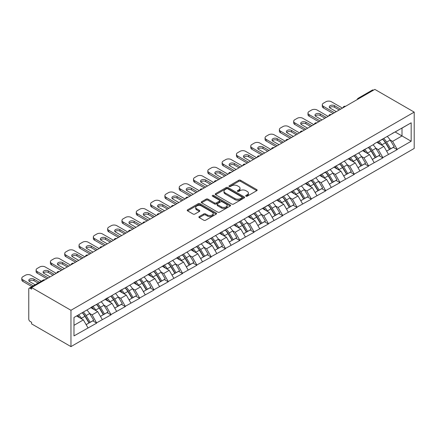 <?xml version="1.0" encoding="UTF-8"?>
<svg xmlns="http://www.w3.org/2000/svg" width="436" height="436" viewBox="0 0 436 436"><rect width="100%" height="100%" fill="white"/><g stroke="black" fill="none" stroke-linecap="round" stroke-linejoin="round"><path stroke-width="0.65" d="M245.953 196.195A0.894 0.512 0 0 0 247.212 196.195L256.782 190.674A1.275 0.736 0 0 0 257.153 190.156A1.275 0.736 0 0 0 256.782 189.633L240.574 180.275A1.275 0.736 0 0 0 238.775 180.275L229.205 185.801A0.894 0.512 0 0 0 228.944 186.167A0.894 0.512 0 0 0 229.205 186.526A0.894 0.512 0 0 0 230.47 186.526L231.707 185.812A4.077 2.354 0 0 1 237.467 185.812L238.819 186.592A4.077 2.354 0 0 1 240.013 188.254A4.077 2.354 0 0 1 238.819 189.922L237.582 190.636A0.894 0.512 0 0 0 237.32 191.001A0.894 0.512 0 0 0 237.582 191.36A0.894 0.512 0 0 0 238.841 191.36L240.078 190.646A4.077 2.354 0 0 1 245.839 190.646L247.19 191.426A4.077 2.354 0 0 1 248.384 193.088A4.077 2.354 0 0 1 247.19 194.756L245.953 195.47A0.894 0.512 0 0 0 245.691 195.835A0.894 0.512 0 0 0 245.953 196.195L245.953 195.47M199.247 216.561A1.275 0.736 0 0 0 198.876 217.079A1.275 0.736 0 0 0 199.247 217.602L203.792 220.224A1.275 0.736 0 0 0 205.596 220.224L216.218 214.092A1.275 0.736 0 0 0 216.594 213.569A1.275 0.736 0 0 0 216.218 213.051L200.015 203.694A1.275 0.736 0 0 0 198.211 203.694L187.589 209.83A1.275 0.736 0 0 0 187.213 210.348A1.275 0.736 0 0 0 187.589 210.866L193.077 214.038A1.275 0.736 0 0 0 194.881 214.038L199.426 211.416A1.275 0.736 0 0 0 199.802 210.893A1.275 0.736 0 0 0 199.426 210.375L196.701 208.8A3.406 1.967 0 0 1 195.704 207.411A3.406 1.967 0 0 1 197.808 205.596A3.406 1.967 0 0 1 201.519 206.021L212.19 212.179A3.406 1.967 0 0 1 213.188 213.569A3.406 1.967 0 0 1 211.084 215.389A3.406 1.967 0 0 1 207.373 214.964L205.596 213.934A1.275 0.736 0 0 0 203.792 213.934L199.247 216.561L199.247 217.602M31.61 287.558L374.851 89.391L414.2 112.112L70.959 310.279L31.61 287.558L31.61 289.15L30.139 288.3A1.946 1.123 -120 0 0 29.168 288.207A1.946 1.123 -120 0 0 28.765 289.095L28.765 319.07A1.946 1.123 -120 0 0 30.139 321.452L31.61 322.302L31.61 323.888L70.959 346.609L70.959 310.279M231.794 204.059A1.275 0.736 0 0 0 233.598 204.059L244.22 197.922A1.275 0.736 0 0 0 244.591 197.404A1.275 0.736 0 0 0 244.22 196.887L228.012 187.529A1.275 0.736 0 0 0 226.213 187.529L215.591 193.66A1.275 0.736 0 0 0 215.215 194.184A1.275 0.736 0 0 0 215.591 194.701L231.794 204.059M212.839 196.391A0.894 0.512 0 0 1 213.744 196.516L230.203 206.015L219.597 212.141A1.275 0.736 0 0 1 217.793 212.141L201.59 202.784L206.135 200.179L206.135 199.121L201.59 201.748A1.275 0.736 0 0 0 201.214 202.266A1.275 0.736 0 0 0 201.59 202.784L201.59 201.748M206.135 200.179A1.275 0.736 0 0 1 207.934 200.179L207.934 199.121A1.275 0.736 0 0 0 206.135 199.121M207.934 199.121L214.507 202.914A1.275 0.736 0 0 0 216.31 202.914L219.324 201.176A1.275 0.736 0 0 0 219.7 200.653A1.275 0.736 0 0 0 219.324 200.135L212.485 196.184A0.894 0.512 0 0 1 212.223 195.819A0.894 0.512 0 0 1 212.773 195.344A0.894 0.512 0 0 1 213.744 195.453L230.219 204.969A1.275 0.736 0 0 1 230.595 205.487A1.275 0.736 0 0 1 230.219 206.01L230.219 204.969M70.959 346.609L414.2 148.442L414.2 112.112M82.213 312.732A8.693 5.019 -120 0 1 85.189 316.209L89.238 322.896L92.77 320.858L96.688 323.12L92.1 314.857L89.56 313.391M96.688 323.12L73.984 335.911L73.984 317.479L311.326 180.133L311.326 180.455L325.638 171.871L325.638 172.193L345.541 160.383L374.159 144.174L374.159 143.858L411.175 122.81L411.175 141.237L397.185 149.314L392.596 141.368L390.057 139.901M382.71 139.242A8.693 5.019 -120 0 1 385.686 142.719L389.735 149.406L393.267 147.368L397.185 149.63L397.185 149.314M397.185 149.63L382.873 157.576L378.29 149.63L375.75 148.164M368.398 147.504A8.693 5.019 -120 0 1 371.374 150.981L375.423 157.669L378.955 155.63L382.873 157.892L382.873 157.576M382.873 157.892L368.567 165.838L363.978 157.892L361.439 156.426M354.092 155.766A8.693 5.019 -120 0 1 357.068 159.244L361.117 165.931L364.649 163.892L368.567 166.154L368.567 165.838M368.567 166.154L354.255 174.1L349.672 166.154L347.127 164.688M339.78 164.023A8.693 5.019 -120 0 1 342.756 167.506L346.805 174.193L350.337 172.155L354.255 174.416L354.255 174.1M354.255 174.416L339.949 182.357L335.36 174.416L332.821 172.95M325.474 172.285A8.693 5.019 -120 0 1 328.45 175.768L332.499 182.455L336.031 180.417L339.949 182.679L339.949 182.357M339.949 182.679L325.638 190.619L321.054 182.679L318.509 181.213M311.162 180.548A8.693 5.019 -120 0 1 314.138 184.025L318.187 190.717L321.719 188.679L325.638 190.941L325.638 190.619M325.638 190.941L311.326 198.881L306.742 190.941L304.203 189.469M296.851 188.81A8.693 5.019 -120 0 1 299.826 192.287L303.881 198.98L307.413 196.936L311.326 199.198L311.326 198.881M311.326 199.198L297.02 207.144L292.431 199.198L289.891 197.731M282.544 197.072A8.693 5.019 -120 0 1 285.52 200.549L289.569 207.236L293.101 205.198L297.02 207.46L297.02 207.144M297.02 207.46L282.708 215.406L278.124 207.46L275.585 205.994M268.233 205.334A8.693 5.019 -120 0 1 271.208 208.811L275.258 215.498L278.789 213.46L282.708 215.722L282.708 215.406M282.708 215.722L268.402 223.668L263.813 215.722L261.273 214.256M253.926 213.596A8.693 5.019 -120 0 1 256.902 217.074L260.951 223.761L264.483 221.722L268.402 223.984L268.402 223.668M268.402 223.984L254.09 231.93L249.506 223.984L246.961 222.518M239.615 221.853A8.693 5.019 -120 0 1 242.59 225.336L246.64 232.023L250.171 229.985L254.09 232.246L254.09 231.93M254.09 232.246L239.784 240.187L235.195 232.246L232.655 230.78M225.308 230.115A8.693 5.019 -120 0 1 228.284 233.598L232.334 240.285L235.865 238.247L239.784 240.509L239.784 240.187M239.784 240.509L225.472 248.449L220.889 240.509L218.343 239.042M210.997 238.378A8.693 5.019 -120 0 1 213.972 241.86L218.022 248.547L221.553 246.509L225.472 248.771L225.472 248.449M225.472 248.771L211.166 256.711L206.577 248.771L204.037 247.299M196.685 246.64A8.693 5.019 -120 0 1 199.661 250.117L203.716 256.809L207.247 254.766L211.166 257.027L211.166 256.711M211.166 257.027L196.854 264.974L192.265 257.027L189.725 255.561M182.379 254.902A8.693 5.019 -120 0 1 185.355 258.379L189.404 265.066L192.935 263.028L196.854 265.29L196.854 264.974M196.854 265.29L182.542 273.236L177.959 265.29L175.419 263.824M168.067 263.164A8.693 5.019 -120 0 1 171.043 266.641L175.092 273.328L178.624 271.29L182.542 273.552L182.542 273.236M182.542 273.552L168.236 281.498L163.647 273.552L161.107 272.086M153.761 271.426A8.693 5.019 -120 0 1 156.737 274.903L160.786 281.591L164.318 279.552L168.236 281.814L168.236 281.498M168.236 281.814L153.924 289.76L149.341 281.814L146.796 280.348M139.449 279.689A8.693 5.019 -120 0 1 142.425 283.166L146.474 289.853L150.006 287.815L153.924 290.076L153.924 289.76M153.924 290.076L139.618 298.017L135.029 290.076L132.489 288.61M125.143 287.945A8.693 5.019 -120 0 1 128.119 291.428L132.168 298.115L135.7 296.077L139.618 298.338L139.618 298.017M139.618 298.338L125.306 306.279L120.723 298.338L118.178 296.872M110.831 296.208A8.693 5.019 -120 0 1 113.807 299.69L117.856 306.377L121.388 304.339L125.306 306.601L125.306 306.279M125.306 306.601L111 314.541L106.411 306.601L103.872 305.129M96.52 304.47A8.693 5.019 -120 0 1 99.495 307.947L103.55 314.639L107.082 312.596L111 314.863L111 314.541M111 314.863L96.688 322.803M91.827 306.862L96.688 304.372M92.1 314.857L97.697 311.631L90.634 307.554M102.286 319.572L97.697 311.631M106.133 298.6L111 296.115M106.411 306.601L112.008 303.369L104.945 299.292M116.592 311.309L112.008 303.369M120.445 290.338L125.306 287.853M120.723 298.338L126.315 295.107L119.251 291.03M130.904 303.053L126.315 295.107M134.757 282.081L139.618 279.59M135.029 290.076L140.626 286.844L133.563 282.768M145.21 294.791L140.626 286.844M149.063 273.819L153.924 271.328M149.341 281.814L154.933 278.582L147.869 274.506M159.522 286.528L154.933 278.582M163.375 265.557L168.236 263.066M163.647 273.552L169.244 270.32L162.181 266.243M173.828 278.266L169.244 270.32M177.681 257.295L182.542 254.804M177.959 265.29L183.551 262.063L176.493 257.981M188.139 270.004L183.551 262.063M191.993 249.032L196.854 246.542M192.265 257.027L197.862 253.801L190.799 249.724M202.451 261.742L197.862 253.801M206.299 240.77L211.166 238.285M206.577 248.771L212.174 245.539L205.111 241.462M216.757 253.48L212.174 245.539M220.611 232.508L225.472 230.023M220.889 240.509L226.48 237.277L219.417 233.2M231.069 245.223L226.48 237.277M234.922 224.251L239.784 221.761M235.195 232.246L240.792 229.014L233.729 224.938M245.375 236.961L240.792 229.014M249.229 215.989L254.09 213.498M249.506 223.984L255.098 220.752L248.035 216.676M259.687 228.698L255.098 220.752M263.54 207.727L268.402 205.236M263.813 215.722L269.41 212.49L262.347 208.413M273.993 220.436L269.41 212.49M277.846 199.465L282.708 196.974M278.124 207.46L283.716 204.233L276.658 200.151M288.305 212.174L283.716 204.233M292.158 191.202L297.02 188.712M292.431 199.198L298.028 195.971L290.965 191.889M302.617 203.912L298.028 195.971M306.464 182.94L311.326 180.455M306.742 190.941L312.34 187.709L305.276 183.632M316.923 195.65L312.34 187.709M320.776 174.678L325.638 172.193M321.054 182.679L326.646 179.447L319.583 175.37M331.235 187.393L326.646 179.447M335.088 166.421L339.949 163.931M335.36 174.416L340.957 171.185L333.894 167.108M345.541 179.131L340.957 171.185M349.394 158.159L354.255 155.668M349.672 166.154L355.264 162.922L348.201 158.846M359.853 170.868L355.264 162.922M363.706 149.897L368.567 147.406M363.978 157.892L369.575 154.66L362.512 150.584M374.159 162.606L369.575 154.66M378.012 141.635L382.873 139.144M378.29 149.63L383.882 146.403L376.824 142.321M388.471 154.344L383.882 146.403M373.472 90.187L359.253 98.394M358.67 98.732A1.946 1.123 120 0 1 359.166 98.34A1.946 1.123 60 0 0 358.19 98.247L372.409 90.034A1.946 1.123 60 0 1 373.38 90.132M392.324 133.372L397.185 130.882M392.596 141.368L402.003 135.939L402.003 128.102L411.175 122.81M395.212 132.021L411.175 141.237M73.984 325.321L83.385 319.893L76.6 315.975M87.974 327.834L83.385 319.893M385.484 142.877L385.936 143.139M371.172 151.139L371.63 151.401M356.866 159.396L357.318 159.663M342.554 167.658L343.012 167.92M328.248 175.921L328.7 176.182M313.936 184.183L314.389 184.444M299.625 192.445L300.082 192.707M285.318 200.707L285.771 200.969M271.007 208.969L271.465 209.231M256.7 217.226L257.153 217.493M242.389 225.488L242.847 225.75M228.083 233.751L228.535 234.012M213.771 242.013L214.223 242.274M199.459 250.275L199.917 250.537M185.153 258.537L185.605 258.799M170.841 266.799L171.299 267.061M156.535 275.056L156.987 275.323M142.223 283.318L142.681 283.58M127.917 291.58L128.369 291.842M113.605 299.843L114.058 300.104M99.294 308.105L99.751 308.366M84.987 316.367L85.44 316.629M246.307 196.32L247.19 195.813A4.077 2.354 0 0 0 248.384 194.151L248.384 193.088M240.013 188.254L240.013 189.317A4.077 2.354 0 0 1 238.819 190.979L237.936 191.486M256.76 190.685L240.574 181.338A1.275 0.736 0 0 0 238.775 181.338L229.565 186.652M244.204 197.933L228.012 188.586A1.275 0.736 0 0 0 226.213 188.586L215.607 194.712L215.591 193.66M241.969 197.77A0.894 0.512 0 0 0 242.231 197.404A0.894 0.512 0 0 0 241.969 197.039L227.745 188.826A0.894 0.512 0 0 0 226.486 188.826L225.178 189.584A4.077 2.354 0 0 0 223.984 191.246A4.077 2.354 0 0 0 225.178 192.908L234.9 198.522A4.077 2.354 0 0 0 240.661 198.522L241.969 197.77L241.969 198.827A0.894 0.512 0 0 0 242.231 198.462L242.231 197.404M223.984 191.246L223.984 192.303A4.077 2.354 0 0 0 225.178 193.965L225.178 192.908M241.969 198.827L240.661 199.584A4.077 2.354 0 0 1 234.9 199.584L225.178 193.965M207.934 200.179L214.507 203.972A1.275 0.736 0 0 0 216.31 203.972L219.324 202.233A1.275 0.736 0 0 0 219.7 201.715L219.7 200.653M221.33 206.855A3.406 1.967 0 0 0 225.041 207.28A3.406 1.967 0 0 0 227.145 205.46A3.406 1.967 0 0 0 226.148 204.07L222.387 201.901A1.275 0.736 0 0 0 220.583 201.901L217.569 203.645A1.275 0.736 0 0 0 217.199 204.162A1.275 0.736 0 0 0 217.569 204.68L221.33 206.855L221.33 207.912A3.406 1.967 0 0 0 225.041 208.337A3.406 1.967 0 0 0 227.145 206.522L227.145 205.46M217.199 204.162L217.199 205.22A1.275 0.736 0 0 0 217.569 205.743L217.569 204.68M221.33 207.912L217.569 205.743M213.188 213.569L213.188 214.632A3.406 1.967 0 0 1 211.084 216.447A3.406 1.967 0 0 1 207.373 216.022L205.596 214.997A1.275 0.736 0 0 0 203.792 214.997L199.263 217.608M195.704 207.411L195.704 208.473A3.406 1.967 0 0 0 196.701 209.863L196.701 208.8M199.41 211.422L196.701 209.863M216.202 214.103L200.015 204.757A1.275 0.736 0 0 0 198.211 204.757L187.605 210.877M342.423 108.112L331.415 101.757A3.891 2.245 0 0 0 325.915 101.757L323.436 103.185A3.891 2.245 0 0 0 322.297 104.776A3.891 2.245 0 0 0 323.436 106.362L323.436 107.954L333.066 113.513M323.436 107.954A3.891 2.245 180 0 1 322.297 106.362L322.297 104.776M329.616 107.687A3.047 1.76 180 0 1 334.488 107.24L339.213 109.965M323.436 106.362L334.445 112.717M336.276 111.66L330.177 108.139A3.047 1.76 180 0 1 329.284 106.896A3.047 1.76 180 0 1 331.169 105.267A3.047 1.76 180 0 1 334.488 105.648L340.587 109.169M387.364 136.555A10.638 6.142 60 0 1 390.155 140.06L386.623 142.098A10.638 6.142 -120 0 0 383.833 138.594M386.623 142.098L390.672 148.785L394.204 146.747L390.155 140.06M389.735 149.406L390.672 148.785M393.267 147.368L394.204 146.747M377.75 141.787A8.693 5.019 60 0 1 380.148 144.245M379.107 141.319A10.638 6.142 60 0 1 381.898 144.823L382.296 145.482M386.65 151.188L389.479 149.472L385.429 142.785A10.638 6.142 -120 0 0 382.639 139.28M389.479 149.472L386.612 151.129M328.112 116.374L317.108 110.019A3.891 2.245 0 0 0 311.604 110.019L309.129 111.447A3.891 2.245 0 0 0 307.985 113.038A3.891 2.245 0 0 0 309.129 114.624L309.129 116.216L318.76 121.775M309.129 116.216A3.891 2.245 180 0 1 307.985 114.624L307.985 113.038M315.304 115.949A3.047 1.76 180 0 1 320.182 115.502L324.902 118.227M309.129 114.624L320.133 120.979M321.97 119.922L315.871 116.401A3.047 1.76 180 0 1 314.977 115.153A3.047 1.76 180 0 1 316.858 113.529A3.047 1.76 180 0 1 320.182 113.91L326.281 117.431M373.058 144.817A10.638 6.142 60 0 1 375.843 148.322L372.311 150.36A10.638 6.142 -120 0 0 369.526 146.856M372.311 150.36L376.361 157.047L379.892 155.009L375.843 148.322M375.423 157.669L376.361 157.047M378.955 155.63L379.892 155.009M363.444 150.049A8.693 5.019 60 0 1 365.842 152.507M364.801 149.581A10.638 6.142 60 0 1 367.586 153.085L367.989 153.745M372.339 159.451L375.173 157.734L371.118 151.047A10.638 6.142 -120 0 0 368.333 147.542M375.173 157.734L372.306 159.391M313.806 124.636L302.797 118.281A3.891 2.245 0 0 0 297.292 118.281L294.818 119.709A3.891 2.245 0 0 0 293.679 121.301A3.891 2.245 0 0 0 294.818 122.887L294.818 124.478L304.448 130.037M294.818 124.478A3.891 2.245 180 0 1 293.679 122.887L293.679 121.301M300.993 124.211A3.047 1.76 180 0 1 305.87 123.764L310.596 126.489M294.818 122.887L305.827 129.241M307.658 128.184L301.559 124.663A3.047 1.76 180 0 1 300.666 123.415A3.047 1.76 180 0 1 302.551 121.791A3.047 1.76 180 0 1 305.87 122.173L311.969 125.693M358.746 153.074A10.638 6.142 60 0 1 361.537 156.584L358.005 158.622A10.638 6.142 -120 0 0 355.215 155.112M358.005 158.622L362.054 165.309L365.586 163.271L361.537 156.584M361.117 165.931L362.054 165.309M364.649 163.892L365.586 163.271M349.132 158.306A8.693 5.019 60 0 1 351.53 160.77M350.49 157.843A10.638 6.142 60 0 1 353.28 161.347L353.678 162.007M358.032 167.713L360.861 165.996L356.812 159.309A10.638 6.142 -120 0 0 354.021 155.805M360.861 165.996L357.994 167.653M299.494 132.898L288.49 126.544A3.891 2.245 0 0 0 282.986 126.544L280.506 127.971A3.891 2.245 0 0 0 279.367 129.563A3.891 2.245 0 0 0 280.506 131.149L280.506 132.74L290.142 138.299M280.506 132.74A3.891 2.245 180 0 1 279.367 131.149L279.367 129.563M286.686 132.473A3.047 1.76 180 0 1 291.564 132.021L296.284 134.751M280.506 131.149L291.515 137.504M293.352 136.446L287.248 132.925A3.047 1.76 180 0 1 286.359 131.677A3.047 1.76 180 0 1 288.24 130.053A3.047 1.76 180 0 1 291.564 130.435L297.663 133.956M344.435 161.336A10.638 6.142 60 0 1 347.225 164.841L343.693 166.884A10.638 6.142 -120 0 0 340.908 163.375M343.693 166.884L347.743 173.572L351.274 171.533L347.225 164.841M346.805 174.193L347.743 173.572M350.337 172.155L351.274 171.533M334.826 166.568A8.693 5.019 60 0 1 337.219 169.026M336.183 166.105A10.638 6.142 60 0 1 338.968 169.609L339.372 170.269M343.721 175.975L346.549 174.258L342.5 167.571A10.638 6.142 -120 0 0 339.715 164.067M346.549 174.258L343.688 175.915M285.188 141.16L274.179 134.806A3.891 2.245 0 0 0 268.674 134.806L266.2 136.234A3.891 2.245 0 0 0 265.061 137.82A3.891 2.245 0 0 0 266.2 139.411L266.2 140.997L275.83 146.561M266.2 140.997A3.891 2.245 180 0 1 265.061 139.411L265.061 137.82M272.375 140.735A3.047 1.76 180 0 1 277.252 140.283L281.978 143.013M266.2 139.411L277.203 145.766M279.04 144.708L272.941 141.182A3.047 1.76 180 0 1 272.048 139.94A3.047 1.76 180 0 1 273.928 138.316A3.047 1.76 180 0 1 277.252 138.697L283.351 142.218M330.128 169.599A10.638 6.142 60 0 1 332.913 173.103L329.382 175.141A10.638 6.142 -120 0 0 326.597 171.637M329.382 175.141L333.436 181.834L336.968 179.79L332.913 173.103M332.499 182.455L333.436 181.834M336.031 180.417L336.968 179.79M320.515 174.831A8.693 5.019 60 0 1 322.913 177.289M321.872 174.367A10.638 6.142 60 0 1 324.662 177.872L325.06 178.531M329.414 184.237L332.243 182.52L328.194 175.833A10.638 6.142 -120 0 0 325.403 172.329M332.243 182.52L329.376 184.172M270.876 149.417L259.872 143.062A3.891 2.245 0 0 0 254.368 143.062L251.888 144.496A3.891 2.245 0 0 0 250.749 146.082A3.891 2.245 0 0 0 251.888 147.673L251.888 149.259L261.518 154.824M251.888 149.259A3.891 2.245 180 0 1 250.749 147.673L250.749 146.082M258.068 148.998A3.047 1.76 180 0 1 262.941 148.545L267.666 151.27M251.888 147.673L262.897 154.028M264.734 152.965L258.63 149.444A3.047 1.76 180 0 1 257.741 148.202A3.047 1.76 180 0 1 259.622 146.578A3.047 1.76 180 0 1 262.941 146.959L269.045 150.48M315.817 177.861A10.638 6.142 60 0 1 318.607 181.365L315.075 183.403A10.638 6.142 -120 0 0 312.285 179.899M315.075 183.403L319.125 190.091L322.656 188.052L318.607 181.365M318.187 190.717L319.125 190.091M321.719 188.679L322.656 188.052M306.203 183.093A8.693 5.019 60 0 1 308.601 185.551M307.565 182.624A10.638 6.142 60 0 1 310.35 186.134L310.748 186.793M315.103 192.499L317.931 190.783L313.882 184.096A10.638 6.142 -120 0 0 311.097 180.586M317.931 190.783L315.065 192.434M256.57 157.679L245.561 151.325A3.891 2.245 0 0 0 240.056 151.325L237.582 152.758A3.891 2.245 0 0 0 236.443 154.344A3.891 2.245 0 0 0 237.582 155.935L237.582 157.521L247.212 163.08M237.582 157.521A3.891 2.245 180 0 1 236.443 155.935L236.443 154.344M243.757 157.26A3.047 1.76 180 0 1 248.634 156.807L253.36 159.532M237.582 155.935L248.585 162.29M250.422 161.227L244.324 157.707A3.047 1.76 180 0 1 243.43 156.464A3.047 1.76 180 0 1 245.31 154.835A3.047 1.76 180 0 1 248.634 155.216L254.733 158.742M301.51 186.123A10.638 6.142 60 0 1 304.295 189.627L300.764 191.666A10.638 6.142 -120 0 0 297.979 188.161M300.764 191.666L304.818 198.353L308.35 196.314L304.295 189.627M303.881 198.98L304.818 198.353M307.413 196.936L308.35 196.314M291.897 191.355A8.693 5.019 60 0 1 294.295 193.813M293.254 190.886A10.638 6.142 60 0 1 296.044 194.396L296.442 195.055M300.791 200.756L303.625 199.045L299.57 192.352A10.638 6.142 -120 0 0 296.785 188.848M303.625 199.045L300.758 200.696M242.258 165.942L231.249 159.587A3.891 2.245 0 0 0 225.75 159.587L223.27 161.015A3.891 2.245 0 0 0 222.131 162.606A3.891 2.245 0 0 0 223.27 164.192L223.27 165.784L232.9 171.343M223.27 165.784A3.891 2.245 180 0 1 222.131 164.192L222.131 162.606M229.45 165.517A3.047 1.76 180 0 1 234.323 165.07L239.048 167.795M223.27 164.192L234.279 170.547M236.11 169.49L230.012 165.969A3.047 1.76 180 0 1 229.118 164.726A3.047 1.76 180 0 1 231.004 163.097A3.047 1.76 180 0 1 234.323 163.478L240.421 166.999M287.199 194.385A10.638 6.142 60 0 1 289.989 197.89L286.457 199.928A10.638 6.142 -120 0 0 283.667 196.423M286.457 199.928L290.507 206.615L294.038 204.577L289.989 197.89M289.569 207.236L290.507 206.615M293.101 205.198L294.038 204.577M277.585 199.617A8.693 5.019 60 0 1 279.983 202.075M278.942 199.148A10.638 6.142 60 0 1 281.732 202.653L282.13 203.312M286.485 209.018L289.313 207.302L285.264 200.615A10.638 6.142 -120 0 0 282.474 197.11M289.313 207.302L286.447 208.958M227.946 174.204L216.943 167.849A3.891 2.245 0 0 0 211.438 167.849L208.964 169.277A3.891 2.245 0 0 0 207.819 170.868A3.891 2.245 0 0 0 208.964 172.454L208.964 174.046L218.594 179.605M208.964 174.046A3.891 2.245 180 0 1 207.819 172.454L207.819 170.868M215.139 173.779A3.047 1.76 180 0 1 220.017 173.332L224.736 176.057M208.964 172.454L219.967 178.809M221.804 177.752L215.706 174.231A3.047 1.76 180 0 1 214.812 172.988A3.047 1.76 180 0 1 216.692 171.359A3.047 1.76 180 0 1 220.017 171.74L226.115 175.261M272.892 202.647A10.638 6.142 60 0 1 275.677 206.152L272.146 208.19A10.638 6.142 -120 0 0 269.361 204.686M272.146 208.19L276.195 214.877L279.727 212.839L275.677 206.152M275.258 215.498L276.195 214.877M278.789 213.46L279.727 212.839M263.279 207.879A8.693 5.019 60 0 1 265.677 210.337M264.636 207.411A10.638 6.142 60 0 1 267.421 210.915L267.824 211.574M272.173 217.281L275.007 215.564L270.952 208.877A10.638 6.142 -120 0 0 268.167 205.372M275.007 215.564L272.14 217.221M213.64 182.466L202.631 176.111A3.891 2.245 0 0 0 197.127 176.111L194.652 177.539A3.891 2.245 0 0 0 193.513 179.131A3.891 2.245 0 0 0 194.652 180.717L194.652 182.308L204.282 187.867M194.652 182.308A3.891 2.245 180 0 1 193.513 180.717L193.513 179.131M200.827 182.041A3.047 1.76 180 0 1 205.705 181.594L210.43 184.319M194.652 180.717L205.661 187.071M207.492 186.014L201.394 182.493A3.047 1.76 180 0 1 200.5 181.245A3.047 1.76 180 0 1 202.386 179.621A3.047 1.76 180 0 1 205.705 180.003L211.803 183.523M258.581 210.904A10.638 6.142 60 0 1 261.371 214.414L257.84 216.452A10.638 6.142 -120 0 0 255.049 212.942M257.84 216.452L261.889 223.139L265.42 221.101L261.371 214.414M260.951 223.761L261.889 223.139M264.483 221.722L265.42 221.101M248.967 216.136A8.693 5.019 60 0 1 251.365 218.6M250.324 215.673A10.638 6.142 60 0 1 253.114 219.177L253.512 219.837M257.867 225.543L260.695 223.826L256.646 217.139A10.638 6.142 -120 0 0 253.856 213.635M260.695 223.826L257.829 225.483M199.328 190.728L188.325 184.374A3.891 2.245 0 0 0 182.82 184.374L180.34 185.801A3.891 2.245 0 0 0 179.201 187.393A3.891 2.245 0 0 0 180.34 188.979L180.34 190.57L189.976 196.129M180.34 190.57A3.891 2.245 180 0 1 179.201 188.979L179.201 187.393M186.521 190.303A3.047 1.76 180 0 1 191.399 189.851L196.118 192.581M180.34 188.979L191.35 195.333M193.186 194.276L187.082 190.755A3.047 1.76 180 0 1 186.194 189.507A3.047 1.76 180 0 1 188.074 187.883A3.047 1.76 180 0 1 191.399 188.265L197.497 191.786M244.269 219.166A10.638 6.142 60 0 1 247.059 222.671L243.528 224.714A10.638 6.142 -120 0 0 240.743 221.205M243.528 224.714L247.577 231.402L251.109 229.363L247.059 222.671M246.64 232.023L247.577 231.402M250.171 229.985L251.109 229.363M234.661 224.398A8.693 5.019 60 0 1 237.053 226.862M236.018 223.935A10.638 6.142 60 0 1 238.803 227.439L239.206 228.099M243.555 233.805L246.384 232.088L242.334 225.401A10.638 6.142 -120 0 0 239.549 221.897M246.384 232.088L243.522 233.745M185.022 198.99L174.013 192.636A3.891 2.245 0 0 0 168.509 192.636L166.034 194.064A3.891 2.245 0 0 0 164.895 195.65A3.891 2.245 0 0 0 166.034 197.241L166.034 198.827L175.664 204.391M166.034 198.827A3.891 2.245 180 0 1 164.895 197.241L164.895 195.65M172.209 198.565A3.047 1.76 180 0 1 177.087 198.113L181.812 200.843M166.034 197.241L177.038 203.596M178.874 202.538L172.776 199.012A3.047 1.76 180 0 1 171.882 197.77A3.047 1.76 180 0 1 173.762 196.145A3.047 1.76 180 0 1 177.087 196.527L183.185 200.048M229.963 227.429A10.638 6.142 60 0 1 232.748 230.933L229.216 232.971A10.638 6.142 -120 0 0 226.431 229.467M229.216 232.971L233.271 239.664L236.803 237.62L232.748 230.933M232.334 240.285L233.271 239.664M235.865 238.247L236.803 237.62M220.349 232.661A8.693 5.019 60 0 1 222.747 235.118M221.706 232.197A10.638 6.142 60 0 1 224.496 235.702L224.894 236.361M229.249 242.067L232.077 240.35L228.028 233.663A10.638 6.142 -120 0 0 225.238 230.159M232.077 240.35L229.211 242.002M170.71 207.247L159.707 200.892A3.891 2.245 0 0 0 154.202 200.892L151.723 202.326A3.891 2.245 0 0 0 150.584 203.912A3.891 2.245 0 0 0 151.723 205.503L151.723 207.089L161.353 212.654M151.723 207.089A3.891 2.245 180 0 1 150.584 205.503L150.584 203.912M157.903 206.828A3.047 1.76 180 0 1 162.775 206.375L167.5 209.106M151.723 205.503L162.732 211.858M164.568 210.795L158.464 207.274A3.047 1.76 180 0 1 157.576 206.032A3.047 1.76 180 0 1 159.456 204.408A3.047 1.76 180 0 1 162.775 204.789L168.879 208.31M215.651 235.691A10.638 6.142 60 0 1 218.441 239.195L214.91 241.233A10.638 6.142 -120 0 0 212.119 237.729M214.91 241.233L218.959 247.921L222.491 245.882L218.441 239.195M218.022 248.547L218.959 247.921M221.553 246.509L222.491 245.882M206.037 240.923A8.693 5.019 60 0 1 208.435 243.381M207.4 240.459A10.638 6.142 60 0 1 210.185 243.964L210.583 244.623M214.937 250.329L217.766 248.613L213.716 241.925A10.638 6.142 -120 0 0 210.931 238.416M217.766 248.613L214.899 250.264M156.404 215.509L145.395 209.155A3.891 2.245 0 0 0 139.891 209.155L137.416 210.588A3.891 2.245 0 0 0 136.277 212.174A3.891 2.245 0 0 0 137.416 213.765L137.416 215.351L147.046 220.91M137.416 215.351A3.891 2.245 180 0 1 136.277 213.765L136.277 212.174M143.591 215.09A3.047 1.76 180 0 1 148.469 214.637L153.194 217.362M137.416 213.765L148.42 220.12M150.257 219.057L144.158 215.537A3.047 1.76 180 0 1 143.264 214.294A3.047 1.76 180 0 1 145.144 212.664A3.047 1.76 180 0 1 148.469 213.046L154.567 216.572M201.345 243.953A10.638 6.142 60 0 1 204.13 247.457L200.598 249.496A10.638 6.142 -120 0 0 197.813 245.991M200.598 249.496L204.653 256.183L208.185 254.144L204.13 247.457M203.716 256.809L204.653 256.183M207.247 254.766L208.185 254.144M191.731 249.185A8.693 5.019 60 0 1 194.129 251.643M193.088 248.716A10.638 6.142 60 0 1 195.878 252.226L196.276 252.885M200.625 258.586L203.459 256.875L199.405 250.182A10.638 6.142 -120 0 0 196.62 246.678M203.459 256.875L200.593 258.526M142.092 223.772L131.083 217.417A3.891 2.245 0 0 0 125.584 217.417L123.105 218.845A3.891 2.245 0 0 0 121.966 220.436A3.891 2.245 0 0 0 123.105 222.022L123.105 223.614L132.735 229.173M123.105 223.614A3.891 2.245 180 0 1 121.966 222.022L121.966 220.436M129.285 223.346A3.047 1.76 180 0 1 134.157 222.9L138.882 225.625M123.105 222.022L134.114 228.382M135.945 227.32L129.846 223.799A3.047 1.76 180 0 1 128.952 222.556A3.047 1.76 180 0 1 130.838 220.927A3.047 1.76 180 0 1 134.157 221.308L140.256 224.829M187.033 252.215A10.638 6.142 60 0 1 189.824 255.719L186.292 257.758A10.638 6.142 -120 0 0 183.502 254.253M186.292 257.758L190.341 264.445L193.873 262.407L189.824 255.719M189.404 265.066L190.341 264.445M192.935 263.028L193.873 262.407M177.419 257.447A8.693 5.019 60 0 1 179.817 259.905M178.776 256.978A10.638 6.142 60 0 1 181.567 260.483L181.965 261.142M186.319 266.848L189.148 265.132L185.098 258.444A10.638 6.142 -120 0 0 182.308 254.94M189.148 265.132L186.281 266.788M127.781 232.034L116.777 225.679A3.891 2.245 0 0 0 111.273 225.679L108.798 227.107A3.891 2.245 0 0 0 107.654 228.698A3.891 2.245 0 0 0 108.798 230.284L108.798 231.876L118.429 237.435M108.798 231.876A3.891 2.245 180 0 1 107.654 230.284L107.654 228.698M114.973 231.609A3.047 1.76 180 0 1 119.851 231.162L124.571 233.887M108.798 230.284L119.802 236.639M121.639 235.582L115.54 232.061A3.047 1.76 180 0 1 114.646 230.818A3.047 1.76 180 0 1 116.526 229.189A3.047 1.76 180 0 1 119.851 229.57L125.95 233.091M172.727 260.477A10.638 6.142 60 0 1 175.512 263.982L171.98 266.02A10.638 6.142 -120 0 0 169.195 262.516M171.98 266.02L176.03 272.707L179.561 270.669L175.512 263.982M175.092 273.328L176.03 272.707M178.624 271.29L179.561 270.669M163.113 265.709A8.693 5.019 60 0 1 165.511 268.167M164.47 265.241A10.638 6.142 60 0 1 167.255 268.745L167.658 269.404M172.007 275.111L174.841 273.394L170.787 266.707A10.638 6.142 -120 0 0 168.002 263.202M174.841 273.394L171.975 275.051M113.474 240.296L102.465 233.941A3.891 2.245 0 0 0 96.961 233.941L94.487 235.369A3.891 2.245 0 0 0 93.348 236.961A3.891 2.245 0 0 0 94.487 238.547L94.487 240.138L104.117 245.697M94.487 240.138A3.891 2.245 180 0 1 93.348 238.547L93.348 236.961M100.662 239.871A3.047 1.76 180 0 1 105.539 239.424L110.264 242.149M94.487 238.547L105.496 244.901M107.327 243.844L101.228 240.323A3.047 1.76 180 0 1 100.335 239.075A3.047 1.76 180 0 1 102.22 237.451A3.047 1.76 180 0 1 105.539 237.833L111.638 241.353M158.415 268.734A10.638 6.142 60 0 1 161.206 272.244L157.674 274.282A10.638 6.142 -120 0 0 154.884 270.778M157.674 274.282L161.723 280.969L165.255 278.931L161.206 272.244M160.786 281.591L161.723 280.969M164.318 279.552L165.255 278.931M148.801 273.966A8.693 5.019 60 0 1 151.199 276.429M150.158 273.503A10.638 6.142 60 0 1 152.949 277.007L153.347 277.667M157.701 283.373L160.53 281.656L156.48 274.969A10.638 6.142 -120 0 0 153.69 271.465M160.53 281.656L157.663 283.313M99.163 248.558L88.159 242.203A3.891 2.245 0 0 0 82.655 242.203L80.175 243.631A3.891 2.245 0 0 0 79.036 245.223A3.891 2.245 0 0 0 80.175 246.809L80.175 248.4L89.811 253.959M80.175 248.4A3.891 2.245 180 0 1 79.036 246.809L79.036 245.223M86.355 248.133A3.047 1.76 180 0 1 91.233 247.681L95.953 250.411M80.175 246.809L91.184 253.163M93.021 252.106L86.917 248.585A3.047 1.76 180 0 1 86.028 247.337A3.047 1.76 180 0 1 87.909 245.713A3.047 1.76 180 0 1 91.233 246.095L97.332 249.615M144.103 276.996A10.638 6.142 60 0 1 146.894 280.501L143.362 282.544A10.638 6.142 -120 0 0 140.577 279.035M143.362 282.544L147.412 289.232L150.943 287.193L146.894 280.501M146.474 289.853L147.412 289.232M150.006 287.815L150.943 287.193M134.495 282.228A8.693 5.019 60 0 1 136.888 284.692M135.852 281.765A10.638 6.142 60 0 1 138.637 285.269L139.04 285.929M143.39 291.635L146.218 289.918L142.169 283.231A10.638 6.142 -120 0 0 139.384 279.727M146.218 289.918L143.357 291.575M84.856 256.82L73.848 250.466A3.891 2.245 0 0 0 68.343 250.466L65.869 251.894A3.891 2.245 0 0 0 64.73 253.48A3.891 2.245 0 0 0 65.869 255.071L65.869 256.657L75.499 262.221M65.869 256.657A3.891 2.245 180 0 1 64.73 255.071L64.73 253.48M72.044 256.395A3.047 1.76 180 0 1 76.921 255.943L81.646 258.673M65.869 255.071L76.872 261.426M78.709 260.368L72.61 256.842A3.047 1.76 180 0 1 71.717 255.6A3.047 1.76 180 0 1 73.597 253.975A3.047 1.76 180 0 1 76.921 254.357L83.02 257.878M129.797 285.258A10.638 6.142 60 0 1 132.582 288.763L129.051 290.801A10.638 6.142 -120 0 0 126.266 287.297M129.051 290.801L133.105 297.494L136.637 295.455L132.582 288.763M132.168 298.115L133.105 297.494M135.7 296.077L136.637 295.455M120.183 290.49A8.693 5.019 60 0 1 122.581 292.948M121.54 290.027A10.638 6.142 60 0 1 124.331 293.532L124.729 294.191M129.083 299.897L131.912 298.18L127.862 291.493A10.638 6.142 -120 0 0 125.072 287.989M131.912 298.18L129.045 299.837M70.545 265.077L59.541 258.722A3.891 2.245 0 0 0 54.037 258.722L51.557 260.156A3.891 2.245 0 0 0 50.418 261.742A3.891 2.245 0 0 0 51.557 263.333L51.557 264.919L61.187 270.484M51.557 264.919A3.891 2.245 180 0 1 50.418 263.333L50.418 261.742M57.737 264.657A3.047 1.76 180 0 1 62.61 264.205L67.335 266.936M51.557 263.333L62.566 269.688M64.403 268.625L58.299 265.104A3.047 1.76 180 0 1 57.41 263.862A3.047 1.76 180 0 1 59.291 262.238A3.047 1.76 180 0 1 62.61 262.619L68.714 266.14M115.486 293.521A10.638 6.142 60 0 1 118.276 297.025L114.744 299.063A10.638 6.142 -120 0 0 111.954 295.559M114.744 299.063L118.794 305.75L122.325 303.712L118.276 297.025M117.856 306.377L118.794 305.75M121.388 304.339L122.325 303.712M105.872 298.753A8.693 5.019 60 0 1 108.27 301.211M107.234 298.289A10.638 6.142 60 0 1 110.019 301.794L110.417 302.453M114.772 308.159L117.6 306.443L113.551 299.755A10.638 6.142 -120 0 0 110.766 296.246M117.6 306.443L114.733 308.094M56.239 273.339L45.23 266.985A3.891 2.245 0 0 0 39.725 266.985L37.251 268.418A3.891 2.245 0 0 0 36.112 270.004A3.891 2.245 0 0 0 37.251 271.595L37.251 273.181L46.881 278.74M37.251 273.181A3.891 2.245 180 0 1 36.112 271.595L36.112 270.004M43.426 272.92A3.047 1.76 180 0 1 48.303 272.467L53.029 275.192M37.251 271.595L48.254 277.95M50.091 276.887L43.992 273.367A3.047 1.76 180 0 1 43.099 272.124A3.047 1.76 180 0 1 44.979 270.494A3.047 1.76 180 0 1 48.303 270.876L54.402 274.402M101.179 301.783A10.638 6.142 60 0 1 103.964 305.287L100.433 307.326A10.638 6.142 -120 0 0 97.648 303.821M100.433 307.326L104.487 314.013L108.019 311.974L103.964 305.287M103.55 314.639L104.487 314.013M107.082 312.596L108.019 311.974M91.565 307.015A8.693 5.019 60 0 1 93.963 309.473M92.923 306.546A10.638 6.142 60 0 1 95.713 310.056L96.111 310.715M100.46 316.416L103.294 314.705L99.239 308.012A10.638 6.142 -120 0 0 96.454 304.508M103.294 314.705L100.427 316.356M41.267 281.22L30.918 275.247A3.891 2.245 0 0 0 25.419 275.247L22.939 276.675A3.891 2.245 0 0 0 21.8 278.266A3.891 2.245 0 0 0 22.939 279.858L22.939 281.443L31.91 286.621M22.939 281.443A3.891 2.245 180 0 1 21.8 279.858L21.8 278.266M29.119 281.176A3.047 1.76 180 0 1 33.992 280.73L38.057 283.073M22.939 279.858L33.283 285.825M35.12 284.768L29.681 281.629A3.047 1.76 180 0 1 28.787 280.386A3.047 1.76 180 0 1 30.673 278.757A3.047 1.76 180 0 1 33.992 279.138L39.431 282.277M86.868 310.045A10.638 6.142 60 0 1 89.658 313.549L86.126 315.588A10.638 6.142 -120 0 0 83.336 312.083M86.126 315.588L90.176 322.275L93.707 320.237L89.658 313.549M89.238 322.896L90.176 322.275M92.77 320.858L93.707 320.237M77.488 315.457A8.693 5.019 60 0 1 79.652 317.735M78.611 314.808A10.638 6.142 60 0 1 81.401 318.313L81.799 318.972M86.154 324.678L88.982 322.967L84.933 316.274A10.638 6.142 -120 0 0 82.142 312.77M88.982 322.967L86.115 324.618M44.45 280.146L30.139 288.3M44.854 279.912A1.946 1.123 -60 0 0 44.358 280.092A1.946 1.123 -120 0 0 43.387 279.999L29.168 288.207M344.358 106.994A1.946 1.123 120 0 1 344.854 106.602A1.946 1.123 -60 0 1 345.35 106.422M330.052 115.257A1.946 1.123 120 0 1 330.548 114.864A1.946 1.123 -60 0 1 331.038 114.684M315.74 123.519A1.946 1.123 120 0 1 316.236 123.126A1.946 1.123 -60 0 1 316.732 122.947M301.434 131.776A1.946 1.123 120 0 1 301.925 131.389A1.946 1.123 -60 0 1 302.421 131.209M287.122 140.038A1.946 1.123 120 0 1 287.618 139.651A1.946 1.123 -60 0 1 288.109 139.471M272.816 148.3A1.946 1.123 120 0 1 273.307 147.908A1.946 1.123 -60 0 1 273.803 147.733M258.504 156.562A1.946 1.123 120 0 1 259 156.17A1.946 1.123 -60 0 1 259.491 155.99M244.193 164.824A1.946 1.123 120 0 1 244.689 164.432A1.946 1.123 -60 0 1 245.185 164.252M229.886 173.087A1.946 1.123 120 0 1 230.382 172.694A1.946 1.123 -60 0 1 230.873 172.514M215.575 181.349A1.946 1.123 120 0 1 216.071 180.956A1.946 1.123 -60 0 1 216.567 180.776M201.269 189.606A1.946 1.123 120 0 1 201.759 189.219A1.946 1.123 -60 0 1 202.255 189.039M186.957 197.868A1.946 1.123 120 0 1 187.453 197.481A1.946 1.123 -60 0 1 187.943 197.301M172.651 206.13A1.946 1.123 120 0 1 173.141 205.738A1.946 1.123 -60 0 1 173.637 205.563M158.339 214.392A1.946 1.123 120 0 1 158.835 214A1.946 1.123 -60 0 1 159.325 213.82M144.027 222.654A1.946 1.123 120 0 1 144.523 222.262A1.946 1.123 -60 0 1 145.019 222.082M129.721 230.917A1.946 1.123 120 0 1 130.217 230.524A1.946 1.123 -60 0 1 130.707 230.344M115.409 239.179A1.946 1.123 120 0 1 115.905 238.786A1.946 1.123 -60 0 1 116.401 238.606M101.103 247.441A1.946 1.123 120 0 1 101.593 247.049A1.946 1.123 -60 0 1 102.089 246.869M86.791 255.698A1.946 1.123 120 0 1 87.287 255.311A1.946 1.123 -60 0 1 87.778 255.131M72.485 263.96A1.946 1.123 120 0 1 72.976 263.567A1.946 1.123 -60 0 1 73.471 263.393M58.173 272.222A1.946 1.123 120 0 1 58.669 271.83A1.946 1.123 -60 0 1 59.16 271.65M247.19 195.813L247.19 194.756M237.582 191.36L237.582 190.636M238.819 190.979L238.819 189.922M229.205 186.526L229.205 185.801M238.775 181.338L238.775 180.275M240.574 181.338L240.574 180.275M256.782 190.674L256.782 189.633M226.213 188.586L226.213 187.529M228.012 188.586L228.012 187.529M244.22 197.922L244.22 196.887M234.9 199.584L234.9 198.522M240.661 199.584L240.661 198.522M214.507 203.972L214.507 202.914M216.31 203.972L216.31 202.914M219.324 202.233L219.324 201.176M213.744 196.516L213.744 195.453M203.792 214.997L203.792 213.934M205.596 214.997L205.596 213.934M207.373 216.022L207.373 214.964M199.426 211.416L199.426 210.375M187.589 210.866L187.589 209.83M198.211 204.757L198.211 203.694M200.015 204.757L200.015 203.694M216.218 214.092L216.218 213.051M385.429 142.785L381.898 144.823M334.488 107.24L334.488 105.648M371.118 151.047L367.586 153.085M320.182 115.502L320.182 113.91M356.812 159.309L353.28 161.347M305.87 123.764L305.87 122.173M342.5 167.571L338.968 169.609M291.564 132.021L291.564 130.435M328.194 175.833L324.662 177.872M277.252 140.283L277.252 138.697M313.882 184.096L310.35 186.134M262.941 148.545L262.941 146.959M299.57 192.352L296.044 194.396M248.634 156.807L248.634 155.216M285.264 200.615L281.732 202.653M234.323 165.07L234.323 163.478M270.952 208.877L267.421 210.915M220.017 173.332L220.017 171.74M256.646 217.139L253.114 219.177M205.705 181.594L205.705 180.003M242.334 225.401L238.803 227.439M191.399 189.851L191.399 188.265M228.028 233.663L224.496 235.702M177.087 198.113L177.087 196.527M213.716 241.925L210.185 243.964M162.775 206.375L162.775 204.789M199.405 250.182L195.878 252.226M148.469 214.637L148.469 213.046M185.098 258.444L181.567 260.483M134.157 222.9L134.157 221.308M170.787 266.707L167.255 268.745M119.851 231.162L119.851 229.57M156.48 274.969L152.949 277.007M105.539 239.424L105.539 237.833M142.169 283.231L138.637 285.269M91.233 247.681L91.233 246.095M127.862 291.493L124.331 293.532M76.921 255.943L76.921 254.357M113.551 299.755L110.019 301.794M62.61 264.205L62.61 262.619M99.239 308.012L95.713 310.056M48.303 272.467L48.303 270.876M84.933 316.274L81.401 318.313M33.992 280.73L33.992 279.138M358.19 98.247A1.946 1.946 0 0 0 357.258 99.55M345.481 106.346A1.946 1.946 0 0 0 342.947 107.812M331.169 114.608A1.946 1.946 0 0 0 328.635 116.074M316.858 122.87A1.946 1.946 0 0 0 314.329 124.331M302.551 131.132A1.946 1.946 0 0 0 300.017 132.593M288.24 139.395A1.946 1.946 0 0 0 285.711 140.855M273.933 147.657A1.946 1.946 0 0 0 271.399 149.117M259.622 155.919A1.946 1.946 0 0 0 257.093 157.38M245.315 164.176A1.946 1.946 0 0 0 242.781 165.642M231.004 172.438A1.946 1.946 0 0 0 228.469 173.904M216.692 180.7A1.946 1.946 0 0 0 214.163 182.161M202.386 188.962A1.946 1.946 0 0 0 199.852 190.423M188.074 197.225A1.946 1.946 0 0 0 185.545 198.685M173.768 205.487A1.946 1.946 0 0 0 171.234 206.947M159.456 213.749A1.946 1.946 0 0 0 156.927 215.21M145.15 222.011A1.946 1.946 0 0 0 142.616 223.472M130.838 230.268A1.946 1.946 0 0 0 128.304 231.734M116.526 238.53A1.946 1.946 0 0 0 113.998 239.991M102.22 246.792A1.946 1.946 0 0 0 99.686 248.253M87.909 255.055A1.946 1.946 0 0 0 85.38 256.515M73.602 263.317A1.946 1.946 0 0 0 71.068 264.777M59.291 271.579A1.946 1.946 0 0 0 56.762 273.04M44.984 279.841A1.946 1.946 0 0 0 43.387 279.999"/></g></svg>
